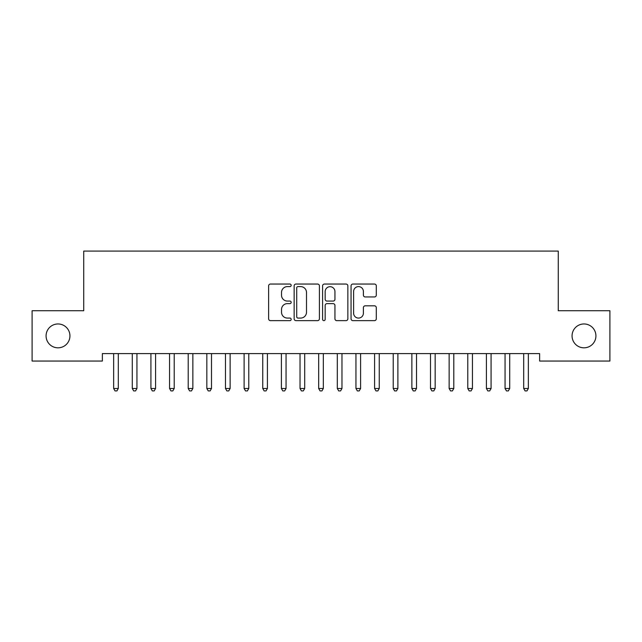 <?xml version="1.0" encoding="UTF-8"?>
<svg xmlns="http://www.w3.org/2000/svg" width="642" height="642" viewBox="0 0 642 642"><rect width="100%" height="100%" fill="white"/><g stroke="black" fill="none" stroke-linecap="round" stroke-linejoin="round"><path stroke-width="0.96" d="M291.179 285.329A1.284 1.284 0 0 0 289.895 284.045L270.459 284.045A1.83 1.83 0 0 0 268.629 285.875L268.629 318.809A1.83 1.83 0 0 0 270.459 320.639L289.895 320.639A1.284 1.284 0 0 0 291.179 319.355A1.284 1.284 0 0 0 289.895 318.079L287.383 318.079A5.858 5.858 0 0 1 281.525 312.221L281.525 309.476A5.858 5.858 0 0 1 287.383 303.626L289.895 303.626A1.284 1.284 0 0 0 291.179 302.342A1.284 1.284 0 0 0 289.895 301.066L287.383 301.066A5.858 5.858 0 0 1 281.525 295.208L281.525 292.463A5.858 5.858 0 0 1 287.383 286.605L289.895 286.605A1.284 1.284 0 0 0 291.179 285.329M572.062 335.894A11.925 11.925 0 0 0 583.995 347.82A11.925 11.925 0 0 0 595.92 335.894A11.925 11.925 0 0 0 583.995 323.961A11.925 11.925 0 0 0 572.062 335.894M46.08 335.894A11.925 11.925 0 0 0 58.005 347.82A11.925 11.925 0 0 0 69.938 335.894A11.925 11.925 0 0 0 58.005 323.961A11.925 11.925 0 0 0 46.08 335.894M374.471 296.949A1.83 1.83 0 0 0 376.3 295.119L376.3 285.875A1.83 1.83 0 0 0 374.471 284.045L352.875 284.045A1.83 1.83 0 0 0 351.054 285.875L351.054 318.809A1.83 1.83 0 0 0 352.875 320.639L374.471 320.639A1.83 1.83 0 0 0 376.3 318.809L376.3 307.646A1.83 1.83 0 0 0 374.471 305.817L365.226 305.817A1.83 1.83 0 0 0 363.396 307.646L363.396 313.184A4.895 4.895 0 0 1 358.509 318.079A4.895 4.895 0 0 1 353.614 313.184L353.614 291.5A4.895 4.895 0 0 1 358.509 286.605A4.895 4.895 0 0 1 363.396 291.5L363.396 295.119A1.83 1.83 0 0 0 365.226 296.949L374.471 296.949M539.633 353.598L102.367 353.598L102.367 361.053L32.1 361.053L32.1 310.728L83.733 310.728L83.733 251.086L558.267 251.086L558.267 310.728L609.9 310.728L609.9 361.053L539.633 361.053L539.633 353.598M319.403 285.875A1.83 1.83 0 0 0 317.573 284.045L295.978 284.045A1.83 1.83 0 0 0 294.148 285.875L294.148 318.809A1.83 1.83 0 0 0 295.978 320.639L317.573 320.639A1.83 1.83 0 0 0 319.403 318.809L319.403 285.875M324.427 284.045L346.022 284.045A1.83 1.83 0 0 1 347.852 285.875L347.852 318.809A1.83 1.83 0 0 1 346.022 320.639L336.777 320.639A1.83 1.83 0 0 1 334.947 318.809L334.947 305.456A1.83 1.83 0 0 0 333.118 303.626L326.995 303.626A1.83 1.83 0 0 0 325.165 305.456L325.165 319.355A1.284 1.284 0 0 1 323.881 320.639A1.284 1.284 0 0 1 322.597 319.355L322.597 285.875A1.83 1.83 0 0 1 324.427 284.045M297.992 286.605A1.284 1.284 0 0 0 296.716 287.889L296.716 316.795A1.284 1.284 0 0 0 297.992 318.079L300.649 318.079A5.858 5.858 0 0 0 306.499 312.221L306.499 292.463A5.858 5.858 0 0 0 300.649 286.605L297.992 286.605M334.947 291.596A4.895 4.895 0 0 0 330.052 286.701A4.895 4.895 0 0 0 325.165 291.596L325.165 299.236A1.83 1.83 0 0 0 326.995 301.066L333.118 301.066A1.83 1.83 0 0 0 334.947 299.236L334.947 291.596M113.506 353.87A1.862 1.862 -179.3 0 1 113.642 354.569A1.862 1.862 0 0 0 113.506 353.87L113.401 353.598M118.545 353.598L118.441 353.87A1.862 1.862 0 0 0 118.305 354.569L118.305 388.49L113.642 388.49L113.642 354.569M118.305 388.49L116.908 390.914L115.038 390.914L113.642 388.49M132.148 353.87A1.862 1.862 -179.3 0 1 132.284 354.569A1.862 1.862 0 0 0 132.148 353.87L132.035 353.598M150.79 353.87A1.862 1.862 -179.3 0 1 150.918 354.569A1.862 1.862 0 0 0 150.79 353.87L150.677 353.598M137.187 353.598L137.075 353.87A1.862 1.862 0 0 0 136.947 354.569L136.947 388.49L132.284 388.49L132.284 354.569M136.947 388.49L135.542 390.914L133.68 390.914L132.284 388.49M155.829 353.598L155.717 353.87A1.862 1.862 0 0 0 155.581 354.569L155.581 388.49L150.918 388.49L150.918 354.569M155.581 388.49L154.184 390.914L152.323 390.914L150.918 388.49M169.424 353.87A1.862 1.862 -179.3 0 1 169.56 354.569A1.862 1.862 0 0 0 169.424 353.87L169.319 353.598M188.066 353.87A1.862 1.862 -179.3 0 1 188.202 354.569A1.862 1.862 0 0 0 188.066 353.87L187.954 353.598M174.464 353.598L174.351 353.87A1.862 1.862 0 0 0 174.223 354.569L174.223 388.49L169.56 388.49L169.56 354.569M174.223 388.49L172.818 390.914L170.957 390.914L169.56 388.49M193.106 353.598L192.993 353.87A1.862 1.862 0 0 0 192.857 354.569L192.857 388.49L188.202 388.49L188.202 354.569M192.857 388.49L191.46 390.914L189.599 390.914L188.202 388.49M206.7 353.87A1.862 1.862 -179.3 0 1 206.836 354.569A1.862 1.862 0 0 0 206.7 353.87L206.596 353.598M211.74 353.598L211.635 353.87A1.862 1.862 0 0 0 211.499 354.569L211.499 388.49L206.836 388.49L206.836 354.569M211.499 388.49L210.103 390.914L208.233 390.914L206.836 388.49M225.342 353.87A1.862 1.862 -179.3 0 1 225.478 354.569A1.862 1.862 0 0 0 225.342 353.87L225.23 353.598M230.382 353.598L230.269 353.87A1.862 1.862 0 0 0 230.133 354.569L230.133 388.49L225.478 388.49L225.478 354.569M230.133 388.49L228.737 390.914L226.875 390.914L225.478 388.49M243.984 353.87A1.862 1.862 -179.3 0 1 244.112 354.569A1.862 1.862 0 0 0 243.984 353.87L243.872 353.598M249.024 353.598L248.911 353.87A1.862 1.862 0 0 0 248.775 354.569L248.775 388.49L244.112 388.49L244.112 354.569M248.775 388.49L247.379 390.914L245.517 390.914L244.112 388.49M262.618 353.87A1.862 1.862 -179.3 0 1 262.755 354.569A1.862 1.862 0 0 0 262.618 353.87L262.506 353.598M267.658 353.598L267.545 353.87A1.862 1.862 0 0 0 267.417 354.569L267.417 388.49L262.755 388.49L262.755 354.569M267.417 388.49L266.013 390.914L264.151 390.914L262.755 388.49M281.26 353.87A1.862 1.862 -179.3 0 1 281.397 354.569A1.862 1.862 0 0 0 281.26 353.87L281.148 353.598M286.3 353.598L286.188 353.87A1.862 1.862 0 0 0 286.051 354.569L286.051 388.49L281.397 388.49L281.397 354.569M286.051 388.49L284.655 390.914L282.793 390.914L281.397 388.49M299.894 353.87A1.862 1.862 -179.3 0 1 300.031 354.569A1.862 1.862 0 0 0 299.894 353.87L299.79 353.598M304.934 353.598L304.83 353.87A1.862 1.862 0 0 0 304.693 354.569L304.693 388.49L300.031 388.49L300.031 354.569M304.693 388.49L303.297 390.914L301.427 390.914L300.031 388.49M318.536 353.87A1.862 1.862 -179.3 0 1 318.673 354.569A1.862 1.862 0 0 0 318.536 353.87L318.424 353.598M323.576 353.598L323.464 353.87A1.862 1.862 0 0 0 323.327 354.569L323.327 388.49L318.673 388.49L318.673 354.569M323.327 388.49L321.931 390.914L320.069 390.914L318.673 388.49M337.17 353.87A1.862 1.862 -179.3 0 1 337.307 354.569A1.862 1.862 0 0 0 337.17 353.87L337.066 353.598M342.21 353.598L342.106 353.87A1.862 1.862 0 0 0 341.969 354.569L341.969 388.49L337.307 388.49L337.307 354.569M341.969 388.49L340.573 390.914L338.703 390.914L337.307 388.49M355.812 353.87A1.862 1.862 -179.3 0 1 355.949 354.569A1.862 1.862 0 0 0 355.812 353.87L355.7 353.598M360.852 353.598L360.74 353.87A1.862 1.862 0 0 0 360.603 354.569L360.603 388.49L355.949 388.49L355.949 354.569M360.603 388.49L359.207 390.914L357.345 390.914L355.949 388.49M374.455 353.87A1.862 1.862 -179.3 0 1 374.583 354.569A1.862 1.862 0 0 0 374.455 353.87L374.342 353.598M379.494 353.598L379.382 353.87A1.862 1.862 0 0 0 379.245 354.569L379.245 388.49L374.583 388.49L374.583 354.569M379.245 388.49L377.849 390.914L375.987 390.914L374.583 388.49M393.089 353.87A1.862 1.862 -179.3 0 1 393.225 354.569A1.862 1.862 0 0 0 393.089 353.87L392.976 353.598M398.128 353.598L398.016 353.87A1.862 1.862 0 0 0 397.888 354.569L397.888 388.49L393.225 388.49L393.225 354.569M397.888 388.49L396.483 390.914L394.621 390.914L393.225 388.49M411.731 353.87A1.862 1.862 -179.3 0 1 411.867 354.569A1.862 1.862 0 0 0 411.731 353.87L411.618 353.598M416.77 353.598L416.658 353.87A1.862 1.862 0 0 0 416.522 354.569L416.522 388.49L411.867 388.49L411.867 354.569M416.522 388.49L415.125 390.914L413.263 390.914L411.867 388.49M430.365 353.87A1.862 1.862 -179.3 0 1 430.501 354.569A1.862 1.862 0 0 0 430.365 353.87L430.26 353.598M435.404 353.598L435.3 353.87A1.862 1.862 0 0 0 435.164 354.569L435.164 388.49L430.501 388.49L430.501 354.569M435.164 388.49L433.767 390.914L431.897 390.914L430.501 388.49M449.007 353.87A1.862 1.862 -179.3 0 1 449.143 354.569A1.862 1.862 0 0 0 449.007 353.87L448.894 353.598M454.046 353.598L453.934 353.87A1.862 1.862 0 0 0 453.798 354.569L453.798 388.49L449.143 388.49L449.143 354.569M453.798 388.49L452.401 390.914L450.54 390.914L449.143 388.49M467.649 353.87A1.862 1.862 -179.3 0 1 467.777 354.569A1.862 1.862 0 0 0 467.649 353.87L467.536 353.598M472.681 353.598L472.576 353.87A1.862 1.862 0 0 0 472.44 354.569L472.44 388.49L467.777 388.49L467.777 354.569M472.44 388.49L471.043 390.914L469.182 390.914L467.777 388.49M486.283 353.87A1.862 1.862 -179.3 0 1 486.419 354.569A1.862 1.862 0 0 0 486.283 353.87L486.171 353.598M491.323 353.598L491.21 353.87A1.862 1.862 0 0 0 491.082 354.569L491.082 388.49L486.419 388.49L486.419 354.569M491.082 388.49L489.677 390.914L487.816 390.914L486.419 388.49M504.925 353.87A1.862 1.862 -179.3 0 1 505.053 354.569A1.862 1.862 0 0 0 504.925 353.87L504.813 353.598M509.965 353.598L509.852 353.87A1.862 1.862 0 0 0 509.716 354.569L509.716 388.49L505.053 388.49L505.053 354.569M509.716 388.49L508.32 390.914L506.458 390.914L505.053 388.49M523.559 353.87A1.862 1.862 -179.3 0 1 523.695 354.569A1.862 1.862 0 0 0 523.559 353.87L523.455 353.598M528.599 353.598L528.494 353.87A1.862 1.862 0 0 0 528.358 354.569L528.358 388.49L523.695 388.49L523.695 354.569M528.358 388.49L526.962 390.914L525.092 390.914L523.695 388.49"/></g></svg>
